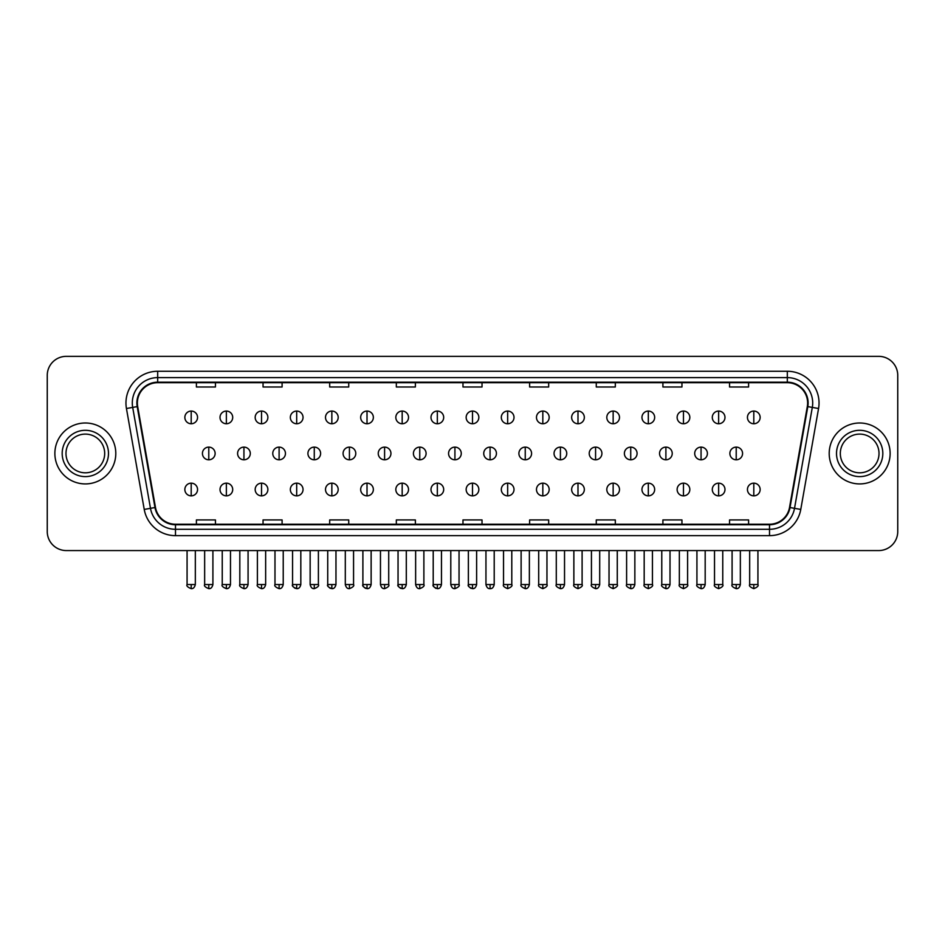 <?xml version="1.0" encoding="UTF-8"?>
<svg xmlns="http://www.w3.org/2000/svg" width="945" height="945" viewBox="0 0 945 945"><rect width="100%" height="100%" fill="white"/><g stroke="black" fill="none" stroke-linecap="round" stroke-linejoin="round"><path stroke-width="1.42" d="M54.869 453.458A30.464 30.464 0 0 0 85.333 483.923A30.464 30.464 0 0 0 115.798 453.458A30.464 30.464 0 0 0 85.333 422.994A30.464 30.464 0 0 0 54.869 453.458A30.464 30.464 0 0 0 85.333 483.923A30.464 30.464 0 0 0 115.798 453.458A30.464 30.464 0 0 0 85.333 422.994A30.464 30.464 0 0 0 54.869 453.458M829.202 453.458A30.464 30.464 0 0 0 859.666 483.923A30.464 30.464 0 0 0 890.131 453.458A30.464 30.464 0 0 0 859.666 422.994A30.464 30.464 0 0 0 829.202 453.458A30.464 30.464 0 0 0 859.666 483.923A30.464 30.464 0 0 0 890.131 453.458A30.464 30.464 0 0 0 859.666 422.994A30.464 30.464 0 0 0 829.202 453.458M137.379 402.995A20.306 20.306 0 0 1 157.685 382.69L787.315 382.69A20.306 20.306 0 0 1 807.313 406.527L789.524 507.441A20.306 20.306 0 0 1 769.514 524.227L175.486 524.227A20.306 20.306 0 0 1 155.476 507.441L137.686 406.527A20.306 20.306 0 0 1 137.379 402.995M136.871 402.995A20.814 20.814 0 0 0 137.19 406.61L154.98 507.536A20.814 20.814 0 0 0 175.486 524.735L769.514 524.735A20.814 20.814 0 0 0 790.02 507.536L807.81 406.61A20.814 20.814 0 0 0 787.315 382.182L157.685 382.182A20.814 20.814 0 0 0 136.871 402.995M126.441 408.512A31.74 31.74 0 0 1 157.685 371.267L787.315 371.267A31.74 31.74 0 0 1 818.559 408.512L800.769 509.426A31.74 31.74 0 0 1 769.514 535.65L175.486 535.65A31.74 31.74 0 0 1 144.231 509.426L126.441 408.512L132.69 407.413A25.385 25.385 0 0 1 157.685 377.61L787.315 377.61A25.385 25.385 0 0 1 812.31 407.413L794.521 508.327A25.385 25.385 0 0 1 769.514 529.306L175.486 529.306A25.385 25.385 0 0 1 150.479 508.327L132.69 407.413A25.385 25.385 0 0 1 132.3 402.995M897.75 375.389A19.042 19.042 0 0 0 878.708 356.348L66.292 356.348A19.042 19.042 0 0 0 47.25 375.389L47.25 531.527A19.042 19.042 0 0 0 66.292 550.569L878.708 550.569A19.042 19.042 0 0 0 897.75 531.527L897.75 375.389L897.75 531.527M462.979 382.69L462.979 386.989L482.021 386.989L482.021 382.69M396.333 382.69L396.333 386.989L415.375 386.989L415.375 382.69M329.687 382.69L329.687 386.989L348.729 386.989L348.729 382.69M263.053 382.69L263.053 386.989L282.094 386.989L282.094 382.69M196.406 382.69L196.406 386.989L215.448 386.989L215.448 382.69M529.625 382.69L529.625 386.989L548.667 386.989L548.667 382.69M596.271 382.69L596.271 386.989L615.313 386.989L615.313 382.69M662.906 382.69L662.906 386.989L681.947 386.989L681.947 382.69M729.552 382.69L729.552 386.989L748.594 386.989L748.594 382.69M482.021 524.227L482.021 519.927L462.979 519.927L462.979 524.227M415.375 524.227L415.375 519.927L396.333 519.927L396.333 524.227M348.729 524.227L348.729 519.927L329.687 519.927L329.687 524.227M282.094 524.227L282.094 519.927L263.053 519.927L263.053 524.227M215.448 524.227L215.448 519.927L196.406 519.927L196.406 524.227M548.667 524.227L548.667 519.927L529.625 519.927L529.625 524.227M615.313 524.227L615.313 519.927L596.271 519.927L596.271 524.227M681.947 524.227L681.947 519.927L662.906 519.927L662.906 524.227M748.594 524.227L748.594 519.927L729.552 519.927L729.552 524.227M47.25 375.389L47.25 531.527M878.708 356.348L66.292 356.348M66.292 550.569L878.708 550.569M191.197 411.063A6.343 6.343 0 0 0 184.854 417.406A6.343 6.343 0 0 0 191.197 423.75A6.343 6.343 0 0 0 197.552 417.406A6.343 6.343 0 0 0 191.197 411.063L191.197 423.75A6.343 6.343 0 0 0 197.552 417.406A6.343 6.343 0 0 0 191.197 411.063M208.786 447.115A6.343 6.343 0 0 0 202.431 453.458A6.343 6.343 0 0 0 208.786 459.802A6.343 6.343 0 0 0 215.129 453.458A6.343 6.343 0 0 0 208.786 447.115L208.786 459.802A6.343 6.343 0 0 0 215.129 453.458A6.343 6.343 0 0 0 208.786 447.115M191.197 483.167A6.343 6.343 0 0 0 184.854 489.51A6.343 6.343 0 0 0 191.197 495.853A6.343 6.343 0 0 0 197.552 489.51A6.343 6.343 0 0 0 191.197 483.167L191.197 495.853A6.343 6.343 0 0 0 197.552 489.51A6.343 6.343 0 0 0 191.197 483.167M226.363 411.063A6.343 6.343 0 0 0 220.02 417.406A6.343 6.343 0 0 0 226.363 423.75A6.343 6.343 0 0 0 232.706 417.406A6.343 6.343 0 0 0 226.363 411.063L226.363 423.75A6.343 6.343 0 0 0 232.706 417.406A6.343 6.343 0 0 0 226.363 411.063M261.529 411.063A6.343 6.343 0 0 0 255.174 417.406A6.343 6.343 0 0 0 261.529 423.75A6.343 6.343 0 0 0 267.872 417.406A6.343 6.343 0 0 0 261.529 411.063L261.529 423.75A6.343 6.343 0 0 0 267.872 417.406A6.343 6.343 0 0 0 261.529 411.063M296.683 411.063A6.343 6.343 0 0 0 290.339 417.406A6.343 6.343 0 0 0 296.683 423.75A6.343 6.343 0 0 0 303.038 417.406A6.343 6.343 0 0 0 296.683 411.063L296.683 423.75A6.343 6.343 0 0 0 303.038 417.406A6.343 6.343 0 0 0 296.683 411.063M331.849 411.063A6.343 6.343 0 0 0 325.505 417.406A6.343 6.343 0 0 0 331.849 423.75A6.343 6.343 0 0 0 338.192 417.406A6.343 6.343 0 0 0 331.849 411.063L331.849 423.75A6.343 6.343 0 0 0 338.192 417.406A6.343 6.343 0 0 0 331.849 411.063M243.94 447.115A6.343 6.343 0 0 0 237.597 453.458A6.343 6.343 0 0 0 243.94 459.802A6.343 6.343 0 0 0 250.295 453.458A6.343 6.343 0 0 0 243.94 447.115L243.94 459.802A6.343 6.343 0 0 0 250.295 453.458A6.343 6.343 0 0 0 243.94 447.115M279.106 447.115A6.343 6.343 0 0 0 272.762 453.458A6.343 6.343 0 0 0 279.106 459.802A6.343 6.343 0 0 0 285.449 453.458A6.343 6.343 0 0 0 279.106 447.115L279.106 459.802A6.343 6.343 0 0 0 285.449 453.458A6.343 6.343 0 0 0 279.106 447.115M314.272 447.115A6.343 6.343 0 0 0 307.916 453.458A6.343 6.343 0 0 0 314.272 459.802A6.343 6.343 0 0 0 320.615 453.458A6.343 6.343 0 0 0 314.272 447.115L314.272 459.802A6.343 6.343 0 0 0 320.615 453.458A6.343 6.343 0 0 0 314.272 447.115M226.363 483.167A6.343 6.343 0 0 0 220.02 489.51A6.343 6.343 0 0 0 226.363 495.853A6.343 6.343 0 0 0 232.706 489.51A6.343 6.343 0 0 0 226.363 483.167L226.363 495.853A6.343 6.343 0 0 0 232.706 489.51A6.343 6.343 0 0 0 226.363 483.167M261.529 483.167A6.343 6.343 0 0 0 255.174 489.51A6.343 6.343 0 0 0 261.529 495.853A6.343 6.343 0 0 0 267.872 489.51A6.343 6.343 0 0 0 261.529 483.167L261.529 495.853A6.343 6.343 0 0 0 267.872 489.51A6.343 6.343 0 0 0 261.529 483.167M296.683 483.167A6.343 6.343 0 0 0 290.339 489.51A6.343 6.343 0 0 0 296.683 495.853A6.343 6.343 0 0 0 303.038 489.51A6.343 6.343 0 0 0 296.683 483.167L296.683 495.853A6.343 6.343 0 0 0 303.038 489.51A6.343 6.343 0 0 0 296.683 483.167M331.849 483.167A6.343 6.343 0 0 0 325.505 489.51A6.343 6.343 0 0 0 331.849 495.853A6.343 6.343 0 0 0 338.192 489.51A6.343 6.343 0 0 0 331.849 483.167L331.849 495.853A6.343 6.343 0 0 0 338.192 489.51A6.343 6.343 0 0 0 331.849 483.167M367.014 483.167A6.343 6.343 0 0 0 360.671 489.51A6.343 6.343 0 0 0 367.014 495.853A6.343 6.343 0 0 0 373.358 489.51A6.343 6.343 0 0 0 367.014 483.167L367.014 495.853A6.343 6.343 0 0 0 373.358 489.51A6.343 6.343 0 0 0 367.014 483.167M402.18 483.167A6.343 6.343 0 0 0 395.825 489.51A6.343 6.343 0 0 0 402.18 495.853A6.343 6.343 0 0 0 408.523 489.51A6.343 6.343 0 0 0 402.18 483.167L402.18 495.853A6.343 6.343 0 0 0 408.523 489.51A6.343 6.343 0 0 0 402.18 483.167M437.334 483.167A6.343 6.343 0 0 0 430.991 489.51A6.343 6.343 0 0 0 437.334 495.853A6.343 6.343 0 0 0 443.689 489.51A6.343 6.343 0 0 0 437.334 483.167L437.334 495.853A6.343 6.343 0 0 0 443.689 489.51A6.343 6.343 0 0 0 437.334 483.167M472.5 483.167A6.343 6.343 0 0 0 466.157 489.51A6.343 6.343 0 0 0 472.5 495.853A6.343 6.343 0 0 0 478.843 489.51A6.343 6.343 0 0 0 472.5 483.167L472.5 495.853A6.343 6.343 0 0 0 478.843 489.51A6.343 6.343 0 0 0 472.5 483.167M507.666 483.167A6.343 6.343 0 0 0 501.311 489.51A6.343 6.343 0 0 0 507.666 495.853A6.343 6.343 0 0 0 514.009 489.51A6.343 6.343 0 0 0 507.666 483.167L507.666 495.853A6.343 6.343 0 0 0 514.009 489.51A6.343 6.343 0 0 0 507.666 483.167M542.82 483.167A6.343 6.343 0 0 0 536.476 489.51A6.343 6.343 0 0 0 542.82 495.853A6.343 6.343 0 0 0 549.175 489.51A6.343 6.343 0 0 0 542.82 483.167L542.82 495.853A6.343 6.343 0 0 0 549.175 489.51A6.343 6.343 0 0 0 542.82 483.167M577.986 483.167A6.343 6.343 0 0 0 571.642 489.51A6.343 6.343 0 0 0 577.986 495.853A6.343 6.343 0 0 0 584.329 489.51A6.343 6.343 0 0 0 577.986 483.167L577.986 495.853A6.343 6.343 0 0 0 584.329 489.51A6.343 6.343 0 0 0 577.986 483.167M613.151 483.167A6.343 6.343 0 0 0 606.808 489.51A6.343 6.343 0 0 0 613.151 495.853A6.343 6.343 0 0 0 619.495 489.51A6.343 6.343 0 0 0 613.151 483.167L613.151 495.853A6.343 6.343 0 0 0 619.495 489.51A6.343 6.343 0 0 0 613.151 483.167M648.317 483.167A6.343 6.343 0 0 0 641.962 489.51A6.343 6.343 0 0 0 648.317 495.853A6.343 6.343 0 0 0 654.661 489.51A6.343 6.343 0 0 0 648.317 483.167L648.317 495.853A6.343 6.343 0 0 0 654.661 489.51A6.343 6.343 0 0 0 648.317 483.167M683.471 483.167A6.343 6.343 0 0 0 677.128 489.51A6.343 6.343 0 0 0 683.471 495.853A6.343 6.343 0 0 0 689.826 489.51A6.343 6.343 0 0 0 683.471 483.167L683.471 495.853A6.343 6.343 0 0 0 689.826 489.51A6.343 6.343 0 0 0 683.471 483.167M718.637 483.167A6.343 6.343 0 0 0 712.294 489.51A6.343 6.343 0 0 0 718.637 495.853A6.343 6.343 0 0 0 724.98 489.51A6.343 6.343 0 0 0 718.637 483.167L718.637 495.853A6.343 6.343 0 0 0 724.98 489.51A6.343 6.343 0 0 0 718.637 483.167M753.803 483.167A6.343 6.343 0 0 0 747.448 489.51A6.343 6.343 0 0 0 753.803 495.853A6.343 6.343 0 0 0 760.146 489.51A6.343 6.343 0 0 0 753.803 483.167L753.803 495.853A6.343 6.343 0 0 0 760.146 489.51A6.343 6.343 0 0 0 753.803 483.167M104.682 453.458A19.349 19.349 0 0 0 85.333 434.109A19.349 19.349 0 0 0 65.985 453.458A19.349 19.349 0 0 0 85.333 472.807A19.349 19.349 0 0 0 104.682 453.458A19.349 19.349 0 0 1 85.333 472.807A19.349 19.349 0 0 1 65.985 453.458M879.015 453.458A19.349 19.349 0 0 0 859.666 434.109A19.349 19.349 0 0 0 840.318 453.458A19.349 19.349 0 0 0 859.666 472.807A19.349 19.349 0 0 0 879.015 453.458A19.349 19.349 0 0 1 859.666 472.807A19.349 19.349 0 0 1 840.318 453.458M367.014 411.063A6.343 6.343 0 0 0 360.671 417.406A6.343 6.343 0 0 0 367.014 423.75A6.343 6.343 0 0 0 373.358 417.406A6.343 6.343 0 0 0 367.014 411.063L367.014 423.75A6.343 6.343 0 0 0 373.358 417.406A6.343 6.343 0 0 0 367.014 411.063M402.18 411.063A6.343 6.343 0 0 0 395.825 417.406A6.343 6.343 0 0 0 402.18 423.75A6.343 6.343 0 0 0 408.523 417.406A6.343 6.343 0 0 0 402.18 411.063L402.18 423.75A6.343 6.343 0 0 0 408.523 417.406A6.343 6.343 0 0 0 402.18 411.063M437.334 411.063A6.343 6.343 0 0 0 430.991 417.406A6.343 6.343 0 0 0 437.334 423.75A6.343 6.343 0 0 0 443.689 417.406A6.343 6.343 0 0 0 437.334 411.063L437.334 423.75A6.343 6.343 0 0 0 443.689 417.406A6.343 6.343 0 0 0 437.334 411.063M349.426 447.115A6.343 6.343 0 0 0 343.082 453.458A6.343 6.343 0 0 0 349.426 459.802A6.343 6.343 0 0 0 355.781 453.458A6.343 6.343 0 0 0 349.426 447.115L349.426 459.802A6.343 6.343 0 0 0 355.781 453.458A6.343 6.343 0 0 0 349.426 447.115M384.591 447.115A6.343 6.343 0 0 0 378.248 453.458A6.343 6.343 0 0 0 384.591 459.802A6.343 6.343 0 0 0 390.946 453.458A6.343 6.343 0 0 0 384.591 447.115L384.591 459.802A6.343 6.343 0 0 0 390.946 453.458A6.343 6.343 0 0 0 384.591 447.115M419.757 447.115A6.343 6.343 0 0 0 413.414 453.458A6.343 6.343 0 0 0 419.757 459.802A6.343 6.343 0 0 0 426.101 453.458A6.343 6.343 0 0 0 419.757 447.115L419.757 459.802A6.343 6.343 0 0 0 426.101 453.458A6.343 6.343 0 0 0 419.757 447.115M472.5 411.063A6.343 6.343 0 0 0 466.157 417.406A6.343 6.343 0 0 0 472.5 423.75A6.343 6.343 0 0 0 478.843 417.406A6.343 6.343 0 0 0 472.5 411.063L472.5 423.75A6.343 6.343 0 0 0 478.843 417.406A6.343 6.343 0 0 0 472.5 411.063M507.666 411.063A6.343 6.343 0 0 0 501.311 417.406A6.343 6.343 0 0 0 507.666 423.75A6.343 6.343 0 0 0 514.009 417.406A6.343 6.343 0 0 0 507.666 411.063L507.666 423.75A6.343 6.343 0 0 0 514.009 417.406A6.343 6.343 0 0 0 507.666 411.063M542.82 411.063A6.343 6.343 0 0 0 536.476 417.406A6.343 6.343 0 0 0 542.82 423.75A6.343 6.343 0 0 0 549.175 417.406A6.343 6.343 0 0 0 542.82 411.063L542.82 423.75A6.343 6.343 0 0 0 549.175 417.406A6.343 6.343 0 0 0 542.82 411.063M577.986 411.063A6.343 6.343 0 0 0 571.642 417.406A6.343 6.343 0 0 0 577.986 423.75A6.343 6.343 0 0 0 584.329 417.406A6.343 6.343 0 0 0 577.986 411.063L577.986 423.75A6.343 6.343 0 0 0 584.329 417.406A6.343 6.343 0 0 0 577.986 411.063M613.151 411.063A6.343 6.343 0 0 0 606.808 417.406A6.343 6.343 0 0 0 613.151 423.75A6.343 6.343 0 0 0 619.495 417.406A6.343 6.343 0 0 0 613.151 411.063L613.151 423.75A6.343 6.343 0 0 0 619.495 417.406A6.343 6.343 0 0 0 613.151 411.063M454.923 447.115A6.343 6.343 0 0 0 448.568 453.458A6.343 6.343 0 0 0 454.923 459.802A6.343 6.343 0 0 0 461.266 453.458A6.343 6.343 0 0 0 454.923 447.115L454.923 459.802A6.343 6.343 0 0 0 461.266 453.458A6.343 6.343 0 0 0 454.923 447.115M490.077 447.115A6.343 6.343 0 0 0 483.734 453.458A6.343 6.343 0 0 0 490.077 459.802A6.343 6.343 0 0 0 496.432 453.458A6.343 6.343 0 0 0 490.077 447.115L490.077 459.802A6.343 6.343 0 0 0 496.432 453.458A6.343 6.343 0 0 0 490.077 447.115M525.243 447.115A6.343 6.343 0 0 0 518.899 453.458A6.343 6.343 0 0 0 525.243 459.802A6.343 6.343 0 0 0 531.586 453.458A6.343 6.343 0 0 0 525.243 447.115L525.243 459.802A6.343 6.343 0 0 0 531.586 453.458A6.343 6.343 0 0 0 525.243 447.115M560.409 447.115A6.343 6.343 0 0 0 554.053 453.458A6.343 6.343 0 0 0 560.409 459.802A6.343 6.343 0 0 0 566.752 453.458A6.343 6.343 0 0 0 560.409 447.115L560.409 459.802A6.343 6.343 0 0 0 566.752 453.458A6.343 6.343 0 0 0 560.409 447.115M595.574 447.115A6.343 6.343 0 0 0 589.219 453.458A6.343 6.343 0 0 0 595.574 459.802A6.343 6.343 0 0 0 601.918 453.458A6.343 6.343 0 0 0 595.574 447.115L595.574 459.802A6.343 6.343 0 0 0 601.918 453.458A6.343 6.343 0 0 0 595.574 447.115M648.317 411.063A6.343 6.343 0 0 0 641.962 417.406A6.343 6.343 0 0 0 648.317 423.75A6.343 6.343 0 0 0 654.661 417.406A6.343 6.343 0 0 0 648.317 411.063L648.317 423.75A6.343 6.343 0 0 0 654.661 417.406A6.343 6.343 0 0 0 648.317 411.063M683.471 411.063A6.343 6.343 0 0 0 677.128 417.406A6.343 6.343 0 0 0 683.471 423.75A6.343 6.343 0 0 0 689.826 417.406A6.343 6.343 0 0 0 683.471 411.063L683.471 423.75A6.343 6.343 0 0 0 689.826 417.406A6.343 6.343 0 0 0 683.471 411.063M718.637 411.063A6.343 6.343 0 0 0 712.294 417.406A6.343 6.343 0 0 0 718.637 423.75A6.343 6.343 0 0 0 724.98 417.406A6.343 6.343 0 0 0 718.637 411.063L718.637 423.75A6.343 6.343 0 0 0 724.98 417.406A6.343 6.343 0 0 0 718.637 411.063M753.803 411.063A6.343 6.343 0 0 0 747.448 417.406A6.343 6.343 0 0 0 753.803 423.75A6.343 6.343 0 0 0 760.146 417.406A6.343 6.343 0 0 0 753.803 411.063L753.803 423.75A6.343 6.343 0 0 0 760.146 417.406A6.343 6.343 0 0 0 753.803 411.063M630.728 447.115A6.343 6.343 0 0 0 624.385 453.458A6.343 6.343 0 0 0 630.728 459.802A6.343 6.343 0 0 0 637.084 453.458A6.343 6.343 0 0 0 630.728 447.115L630.728 459.802A6.343 6.343 0 0 0 637.084 453.458A6.343 6.343 0 0 0 630.728 447.115M665.894 447.115A6.343 6.343 0 0 0 659.551 453.458A6.343 6.343 0 0 0 665.894 459.802A6.343 6.343 0 0 0 672.238 453.458A6.343 6.343 0 0 0 665.894 447.115L665.894 459.802A6.343 6.343 0 0 0 672.238 453.458A6.343 6.343 0 0 0 665.894 447.115M701.06 447.115A6.343 6.343 0 0 0 694.705 453.458A6.343 6.343 0 0 0 701.06 459.802A6.343 6.343 0 0 0 707.403 453.458A6.343 6.343 0 0 0 701.06 447.115L701.06 459.802A6.343 6.343 0 0 0 707.403 453.458A6.343 6.343 0 0 0 701.06 447.115M736.214 447.115A6.343 6.343 0 0 0 729.871 453.458A6.343 6.343 0 0 0 736.214 459.802A6.343 6.343 0 0 0 742.569 453.458A6.343 6.343 0 0 0 736.214 447.115L736.214 459.802A6.343 6.343 0 0 0 742.569 453.458A6.343 6.343 0 0 0 736.214 447.115M787.315 371.267L787.315 382.182M132.69 407.413L137.19 406.61M175.486 535.65L175.486 524.735M769.514 524.735L769.514 535.65M790.02 507.536L800.769 509.426M144.231 509.426L154.98 507.536M807.81 406.61L818.559 408.512M157.685 371.267L157.685 382.182M208.786 584.53L204.652 584.53C203.825 585.841 205.195 587.223 208.786 588.652L208.786 584.53L212.909 584.53L212.909 550.569M191.197 584.53L187.075 584.53C186.236 585.841 187.618 587.223 191.197 588.652L191.197 584.53L195.332 584.53L195.332 550.569M243.94 584.53L239.817 584.53C238.979 585.841 240.361 587.223 243.94 588.652L243.94 584.53L248.074 584.53L248.074 550.569M279.106 584.53L274.983 584.53C274.144 585.841 275.515 587.223 279.106 588.652L279.106 584.53L283.228 584.53L283.228 550.569M314.272 584.53L310.149 584.53C310.858 587.471 312.24 588.841 314.272 588.652L314.272 584.53L318.394 584.53L318.394 550.569M226.363 584.53L222.24 584.53C221.402 585.841 222.772 587.223 226.363 588.652L226.363 584.53L230.486 584.53L230.486 550.569M261.529 584.53L257.394 584.53L257.394 550.569L257.394 584.53C256.567 585.841 257.938 587.223 261.529 588.652L261.529 584.53L265.651 584.53L265.651 550.569M296.683 584.53L292.56 584.53C291.721 585.841 293.104 587.223 296.683 588.652L296.683 584.53L300.817 584.53L300.817 550.569M331.849 584.53L327.726 584.53L327.726 550.569L327.726 584.53C326.887 585.841 328.258 587.223 331.849 588.652L331.849 584.53L335.971 584.53L335.971 550.569M367.014 584.53L362.892 584.53C362.053 585.841 363.423 587.223 367.014 588.652L367.014 584.53L371.137 584.53L371.137 550.569M402.18 584.53L398.046 584.53C397.207 585.841 398.589 587.223 402.18 588.652L402.18 584.53L406.303 584.53L406.303 550.569M437.334 584.53L433.212 584.53C432.373 585.841 433.755 587.223 437.334 588.652L437.334 584.53L441.469 584.53L441.469 550.569M472.5 584.53L468.377 584.53C467.539 585.841 468.909 587.223 472.5 588.652L472.5 584.53L476.623 584.53L476.623 550.569M507.666 584.53L503.531 584.53C502.705 585.841 504.075 587.223 507.666 588.652L507.666 584.53L511.788 584.53L511.788 550.569L511.788 584.53C512.627 585.841 511.245 587.223 507.666 588.652M542.82 584.53L538.697 584.53C537.859 585.841 539.241 587.223 542.82 588.652L542.82 584.53L546.954 584.53L546.954 550.569M577.986 584.53L573.863 584.53C573.024 585.841 574.395 587.223 577.986 588.652L577.986 584.53L582.108 584.53L582.108 550.569L582.108 584.53C582.947 585.841 581.577 587.223 577.986 588.652M613.151 584.53L609.029 584.53C608.19 585.841 609.56 587.223 613.151 588.652L613.151 584.53L617.274 584.53L617.274 550.569L617.274 584.53C618.113 585.841 616.742 587.223 613.151 588.652M648.317 584.53L644.183 584.53C643.344 585.841 644.726 587.223 648.317 588.652L648.317 584.53L652.44 584.53L652.44 550.569L652.44 584.53C653.278 585.841 651.896 587.223 648.317 588.652M683.471 584.53L679.349 584.53C678.51 585.841 679.892 587.223 683.471 588.652L683.471 584.53L687.606 584.53L687.606 550.569L687.606 584.53C688.432 585.841 687.062 587.223 683.471 588.652M718.637 584.53L714.514 584.53C713.676 585.841 715.046 587.223 718.637 588.652L718.637 584.53L722.76 584.53L722.76 550.569M753.803 584.53L749.668 584.53C748.842 585.841 750.212 587.223 753.803 588.652L753.803 584.53L757.925 584.53L757.925 550.569M108.486 453.458A23.152 23.152 0 0 0 85.333 430.306A23.152 23.152 0 0 0 62.181 453.458A23.152 23.152 0 0 0 85.333 476.611A23.152 23.152 0 0 0 108.486 453.458M882.819 453.458A23.152 23.152 0 0 0 859.666 430.306A23.152 23.152 0 0 0 836.514 453.458A23.152 23.152 0 0 0 859.666 476.611A23.152 23.152 0 0 0 882.819 453.458M349.426 584.53L345.303 584.53C346.024 587.471 347.406 588.841 349.426 588.652L349.426 584.53L353.56 584.53L353.56 550.569M384.591 584.53L380.469 584.53C381.189 587.471 382.56 588.841 384.591 588.652L384.591 584.53L388.714 584.53L388.714 550.569M419.757 584.53L415.635 584.53C416.355 587.471 417.725 588.841 419.757 588.652L419.757 584.53L423.88 584.53L423.88 550.569M454.923 584.53L450.789 584.53C451.509 587.471 452.891 588.841 454.923 588.652L454.923 584.53L459.046 584.53L459.046 550.569M490.077 584.53L485.954 584.53C486.675 587.471 488.045 588.841 490.077 588.652L490.077 584.53L494.211 584.53L494.211 550.569M525.243 584.53L521.12 584.53C520.282 585.841 521.652 587.223 525.243 588.652L525.243 584.53L529.365 584.53L529.365 550.569M560.409 584.53L556.286 584.53C555.447 585.841 556.818 587.223 560.409 588.652L560.409 584.53L564.531 584.53L564.531 550.569M595.574 584.53L591.44 584.53C590.601 585.841 591.983 587.223 595.574 588.652L595.574 584.53L599.697 584.53L599.697 550.569M630.728 584.53L626.606 584.53C625.767 585.841 627.149 587.223 630.728 588.652L630.728 584.53L634.851 584.53L634.851 550.569M665.894 584.53L661.772 584.53C660.933 585.841 662.303 587.223 665.894 588.652L665.894 584.53L670.017 584.53L670.017 550.569M701.06 584.53L696.926 584.53C696.099 585.841 697.469 587.223 701.06 588.652L701.06 584.53L705.183 584.53L705.183 550.569M736.214 584.53L732.091 584.53C731.253 585.841 732.635 587.223 736.214 588.652L736.214 584.53L740.348 584.53L740.348 550.569M204.652 584.53L204.652 550.569M212.909 584.53C212.188 587.471 210.818 588.841 208.786 588.652M187.075 584.53L187.075 550.569M195.332 584.53C194.611 587.471 193.229 588.841 191.197 588.652M292.607 585.132L292.855 586.042M293.293 586.869L295.183 588.369M327.773 585.132L328.01 586.042M328.458 586.869L330.337 588.369M239.817 584.53L239.817 550.569M248.074 584.53C247.354 587.471 245.972 588.841 243.94 588.652M274.983 584.53L274.983 550.569M283.228 584.53C282.508 587.471 281.137 588.841 279.106 588.652M310.149 584.53L310.149 550.569M318.394 584.53C319.233 585.841 317.851 587.223 314.272 588.652M222.24 584.53L222.24 550.569M230.486 584.53C229.765 587.471 228.395 588.841 226.363 588.652M265.651 584.53C264.931 587.471 263.56 588.841 261.529 588.652M292.56 584.53L292.56 550.569M300.817 584.53C300.097 587.471 298.714 588.841 296.683 588.652M335.971 584.53C335.251 587.471 333.88 588.841 331.849 588.652M362.892 584.53L362.892 550.569M371.137 584.53C370.416 587.471 369.046 588.841 367.014 588.652M398.046 584.53L398.046 550.569M406.303 584.53C405.582 587.471 404.2 588.841 402.18 588.652M433.212 584.53L433.212 550.569M441.469 584.53C440.748 587.471 439.366 588.841 437.334 588.652M468.377 584.53L468.377 550.569M476.623 584.53C475.902 587.471 474.532 588.841 472.5 588.652M503.531 584.53L503.531 550.569L503.531 584.53M538.697 584.53L538.697 550.569L538.697 584.53M546.954 584.53C547.793 585.841 546.411 587.223 542.82 588.652M573.863 584.53L573.863 550.569L573.863 584.53M609.029 584.53L609.029 550.569L609.029 584.53M644.183 584.53L644.183 550.569L644.183 584.53M679.349 584.53L679.349 550.569M714.514 584.53L714.514 550.569M722.76 584.53C723.598 585.841 722.228 587.223 718.637 588.652M749.668 584.53L749.668 550.569M757.925 584.53C758.764 585.841 757.382 587.223 753.803 588.652M362.927 585.132L363.175 586.042M363.624 586.869L365.502 588.369M398.093 585.132L398.341 586.042M398.778 586.869L400.668 588.369M433.259 585.132L433.495 586.042M433.944 586.869L435.834 588.369M345.303 584.53L345.303 550.569M353.56 584.53C354.399 585.841 353.017 587.223 349.426 588.652M380.469 584.53L380.469 550.569M388.714 584.53C389.553 585.841 388.182 587.223 384.591 588.652M415.635 584.53L415.635 550.569M423.88 584.53C424.718 585.841 423.348 587.223 419.757 588.652M468.425 585.132L468.661 586.042M469.11 586.869L470.988 588.369M450.789 584.53L450.789 550.569M459.046 584.53C459.884 585.841 458.502 587.223 454.923 588.652M485.954 584.53L485.954 550.569M494.211 584.53C493.491 587.471 492.109 588.841 490.077 588.652M521.12 584.53L521.12 550.569M529.365 584.53C528.645 587.471 527.275 588.841 525.243 588.652M556.286 584.53L556.286 550.569M564.531 584.53C563.811 587.471 562.44 588.841 560.409 588.652M591.44 584.53L591.44 550.569M599.697 584.53C598.976 587.471 597.594 588.841 595.574 588.652M626.606 584.53L626.606 550.569M634.851 584.53C634.142 587.471 632.76 588.841 630.728 588.652M661.772 584.53L661.772 550.569M670.017 584.53C669.296 587.471 667.926 588.841 665.894 588.652M696.926 584.53L696.926 550.569M705.183 584.53C704.462 587.471 703.092 588.841 701.06 588.652M732.091 584.53L732.091 550.569M740.348 584.53C739.628 587.471 738.246 588.841 736.214 588.652"/></g></svg>
